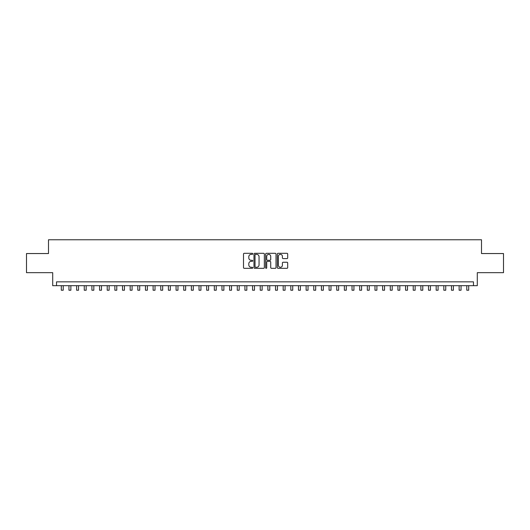 <?xml version="1.0" encoding="UTF-8"?>
<svg xmlns="http://www.w3.org/2000/svg" width="530" height="530" viewBox="0 0 530 530"><rect width="100%" height="100%" fill="white"/><g stroke="black" fill="none" stroke-linecap="round" stroke-linejoin="round"><path stroke-width="0.79" d="M252.757 253.83A0.523 0.523 0 0 0 252.234 253.3L244.257 253.3A0.749 0.749 0 0 0 243.502 254.055L243.502 267.57A0.749 0.749 0 0 0 244.257 268.319L252.234 268.319A0.523 0.523 0 0 0 252.757 267.796A0.523 0.523 0 0 0 252.234 267.272L251.2 267.272A2.405 2.405 0 0 1 248.802 264.868L248.802 263.741A2.405 2.405 0 0 1 251.2 261.336L252.234 261.336A0.523 0.523 0 0 0 252.757 260.813A0.523 0.523 0 0 0 252.234 260.283L251.2 260.283A2.405 2.405 0 0 1 248.802 257.885L248.802 256.758A2.405 2.405 0 0 1 251.2 254.354L252.234 254.354A0.523 0.523 0 0 0 252.757 253.83M286.949 258.594A0.749 0.749 0 0 0 287.697 257.845L287.697 254.055A0.749 0.749 0 0 0 286.949 253.3L278.084 253.3A0.749 0.749 0 0 0 277.336 254.055L277.336 267.57A0.749 0.749 0 0 0 278.084 268.319L286.949 268.319A0.749 0.749 0 0 0 287.697 267.57L287.697 262.986A0.749 0.749 0 0 0 286.949 262.237L283.152 262.237A0.749 0.749 0 0 0 282.404 262.986L282.404 265.258A2.007 2.007 0 0 1 280.397 267.272A2.007 2.007 0 0 1 278.382 265.258L278.382 256.361A2.007 2.007 0 0 1 280.397 254.354A2.007 2.007 0 0 1 282.404 256.361L282.404 257.845A0.749 0.749 0 0 0 283.152 258.594L286.949 258.594M473.475 285.677L477.298 285.677L477.298 272.672L503.5 272.672L503.5 253.545L481.505 253.545L481.505 239.772L48.495 239.772L48.495 253.545L26.5 253.545L26.5 272.672L52.702 272.672L52.702 285.677L473.475 285.677L473.475 281.847L56.524 281.847L56.524 285.677M264.344 254.055A0.749 0.749 0 0 0 263.589 253.3L254.731 253.3A0.749 0.749 0 0 0 253.983 254.055L253.983 267.57A0.749 0.749 0 0 0 254.731 268.319L263.589 268.319A0.749 0.749 0 0 0 264.344 267.57L264.344 254.055M266.411 253.3L275.269 253.3A0.749 0.749 0 0 1 276.017 254.055L276.017 267.57A0.749 0.749 0 0 1 275.269 268.319L271.479 268.319A0.749 0.749 0 0 1 270.724 267.57L270.724 262.085A0.749 0.749 0 0 0 269.975 261.336L267.458 261.336A0.749 0.749 0 0 0 266.709 262.085L266.709 267.796A0.523 0.523 0 0 1 266.186 268.319A0.523 0.523 0 0 1 265.656 267.796L265.656 254.055A0.749 0.749 0 0 1 266.411 253.3M255.559 254.354A0.523 0.523 0 0 0 255.029 254.877L255.029 266.742A0.523 0.523 0 0 0 255.559 267.272L256.646 267.272A2.405 2.405 0 0 0 259.051 264.868L259.051 256.758A2.405 2.405 0 0 0 256.646 254.354L255.559 254.354M270.724 256.401A2.007 2.007 0 0 0 268.717 254.393A2.007 2.007 0 0 0 266.709 256.401L266.709 259.534A0.749 0.749 0 0 0 267.458 260.283L269.975 260.283A0.749 0.749 0 0 0 270.724 259.534L270.724 256.401M61.308 285.677L61.308 290.228L63.222 290.228L63.222 285.677M68.96 285.677L68.96 290.228L70.874 290.228L70.874 285.677M76.611 285.677L76.611 290.228L78.519 290.228L78.519 285.677M84.263 285.677L84.263 290.228L86.171 290.228L86.171 285.677M91.909 285.677L91.909 290.228L93.823 290.228L93.823 285.677M99.56 285.677L99.56 290.228L101.475 290.228L101.475 285.677M107.212 285.677L107.212 290.228L109.127 290.228L109.127 285.677M114.864 285.677L114.864 290.228L116.772 290.228L116.772 285.677M122.509 285.677L122.509 290.228L124.424 290.228L124.424 285.677M130.161 285.677L130.161 290.228L132.076 290.228L132.076 285.677M137.813 285.677L137.813 290.228L139.728 290.228L139.728 285.677M145.465 285.677L145.465 290.228L147.373 290.228L147.373 285.677M153.11 285.677L153.11 290.228L155.025 290.228L155.025 285.677M160.762 285.677L160.762 290.228L162.677 290.228L162.677 285.677M168.414 285.677L168.414 290.228L170.329 290.228L170.329 285.677M176.066 285.677L176.066 290.228L177.974 290.228L177.974 285.677M183.718 285.677L183.718 290.228L185.626 290.228L185.626 285.677M191.363 285.677L191.363 290.228L193.278 290.228L193.278 285.677M199.015 285.677L199.015 290.228L200.93 290.228L200.93 285.677M206.667 285.677L206.667 290.228L208.581 290.228L208.581 285.677M214.319 285.677L214.319 290.228L216.227 290.228L216.227 285.677M221.964 285.677L221.964 290.228L223.879 290.228L223.879 285.677M229.616 285.677L229.616 290.228L231.531 290.228L231.531 285.677M237.268 285.677L237.268 290.228L239.182 290.228L239.182 285.677M244.92 285.677L244.92 290.228L246.828 290.228L246.828 285.677M252.565 285.677L252.565 290.228L254.48 290.228L254.48 285.677M260.217 285.677L260.217 290.228L262.131 290.228L262.131 285.677M267.869 285.677L267.869 290.228L269.783 290.228L269.783 285.677M275.52 285.677L275.52 290.228L277.435 290.228L277.435 285.677M283.172 285.677L283.172 290.228L285.08 290.228L285.08 285.677M290.818 285.677L290.818 290.228L292.732 290.228L292.732 285.677M298.469 285.677L298.469 290.228L300.384 290.228L300.384 285.677M306.121 285.677L306.121 290.228L308.036 290.228L308.036 285.677M313.773 285.677L313.773 290.228L315.681 290.228L315.681 285.677M321.418 285.677L321.418 290.228L323.333 290.228L323.333 285.677M329.07 285.677L329.07 290.228L330.985 290.228L330.985 285.677M336.722 285.677L336.722 290.228L338.637 290.228L338.637 285.677M344.374 285.677L344.374 290.228L346.282 290.228L346.282 285.677M352.026 285.677L352.026 290.228L353.934 290.228L353.934 285.677M359.671 285.677L359.671 290.228L361.586 290.228L361.586 285.677M367.323 285.677L367.323 290.228L369.238 290.228L369.238 285.677M374.975 285.677L374.975 290.228L376.89 290.228L376.89 285.677M382.627 285.677L382.627 290.228L384.535 290.228L384.535 285.677M390.272 285.677L390.272 290.228L392.187 290.228L392.187 285.677M397.924 285.677L397.924 290.228L399.839 290.228L399.839 285.677M405.576 285.677L405.576 290.228L407.49 290.228L407.49 285.677M413.228 285.677L413.228 290.228L415.136 290.228L415.136 285.677M420.873 285.677L420.873 290.228L422.788 290.228L422.788 285.677M428.525 285.677L428.525 290.228L430.44 290.228L430.44 285.677M436.177 285.677L436.177 290.228L438.091 290.228L438.091 285.677M443.829 285.677L443.829 290.228L445.737 290.228L445.737 285.677M451.481 285.677L451.481 290.228L453.389 290.228L453.389 285.677M459.126 285.677L459.126 290.228L461.04 290.228L461.04 285.677M466.778 285.677L466.778 290.228L468.692 290.228L468.692 285.677"/></g></svg>
